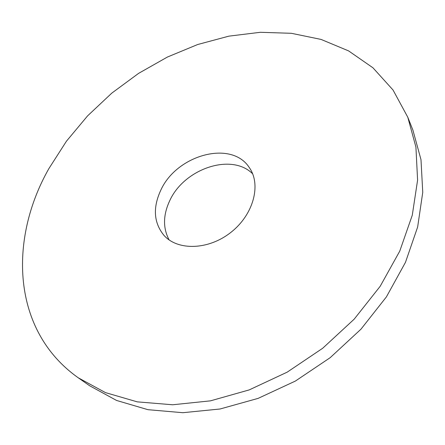 <?xml version="1.0" encoding="UTF-8"?>
<svg xmlns="http://www.w3.org/2000/svg" width="445" height="445" viewBox="0 0 445 445"><rect width="100%" height="100%" fill="white"/><g stroke="black" fill="none" stroke-linecap="round" stroke-linejoin="round"><path stroke-width="0.67" d="M407.781 117.207L412.882 130.046L420.992 159.666L422.75 192.335L417.649 226.989L405.467 262.344L386.382 296.921L360.956 329.194L330.173 357.68L295.369 381.07L258.111 398.381L220.064 408.994L182.856 412.704L147.957 409.689L116.573 400.455L89.617 385.748L78.298 377.822C11.425 330.668 8.672 239.31 48.867 168.633L66.461 141.176L87.609 115.85L111.812 93.111L138.579 73.38L167.381 57.055L197.686 44.517L228.891 36.145L260.358 32.296L291.364 33.297L321.084 39.427L348.607 50.902L372.943 67.79L393.03 90.001L407.781 117.207L415.919 147.084L417.594 180.114L412.276 215.23L399.755 251.119L380.186 286.291L354.17 319.176L322.708 348.24L287.181 372.159L249.194 389.909L210.463 400.85L172.649 404.772L137.255 401.857L105.498 392.624L78.298 377.822M169.106 239.894C162.826 228.062 163.042 214.98 169.751 200.651C184.119 168.755 231.528 152.535 252.649 173.817M160.812 190.154C176.732 154.782 231.65 139.619 249.417 167.754C261.41 184.797 253.522 214.629 230.994 232.29C208.622 250.14 177.772 250.952 163.955 235.355C153.725 222.773 152.68 207.709 160.812 190.154"/></g></svg>
